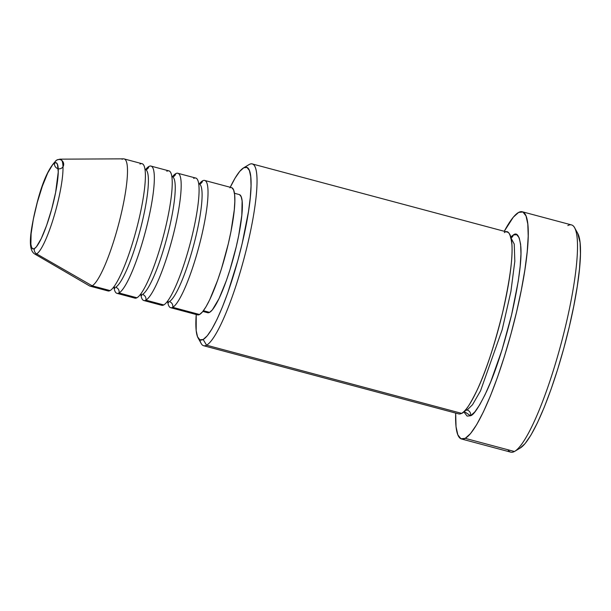 <?xml version="1.0" encoding="UTF-8"?>
<svg xmlns="http://www.w3.org/2000/svg" width="611" height="611" viewBox="0 0 611 611"><rect width="100%" height="100%" fill="white"/><g stroke="black" fill="none" stroke-linecap="round" stroke-linejoin="round"><path stroke-width="0.92" d="M58.962 159.479A49.147 8.615 105 0 1 60.077 159.158L56.854 160.013A4.705 4.567 61.6 0 0 56.831 160.029A4.705 4.567 61.6 0 0 54.616 162.961A44.603 7.821 105 0 1 53.821 200.759A44.603 7.821 105 0 1 34.361 248.646A4.705 4.567 61.6 0 0 36.645 253.893A49.147 8.615 -75 0 0 57.09 205.227A49.147 8.615 -75 0 0 60.565 159.227M231.867 187.745L233.601 189.945L234.601 194.504L234.83 201.24L234.28 209.901L230.95 231.592L228.3 243.789L221.526 268.565L217.669 280.189L209.733 299.703L205.968 306.837L202.531 311.831L199.56 314.505L172.714 307.325A4.705 4.567 61.6 0 0 169.308 301.613A61.153 10.723 -75 0 0 194.245 242.995A61.153 10.723 -75 0 0 199.705 184.163A61.153 10.723 105 0 1 194.245 242.995A61.153 10.723 105 0 1 169.308 301.613A4.705 4.567 -118.4 0 1 172.714 307.325L199.56 314.505A65.858 11.548 -75 0 0 227.025 248.998A65.858 11.548 -75 0 0 231.516 187.615L204.67 180.444A65.858 11.548 105 0 1 200.179 241.826A65.858 11.548 105 0 1 172.714 307.325A65.858 11.548 105 0 1 170.66 307.692A65.858 11.548 105 0 1 167.735 302.071M199.331 183.858A65.858 11.548 105 0 1 202.615 180.81A4.705 4.567 -118.4 0 1 200.393 183.743A4.705 4.567 61.6 0 0 202.615 180.81A65.858 11.548 105 0 1 204.67 180.444M143.814 300.52L161.709 305.301A65.858 11.548 -75 0 0 163.763 304.935L145.861 300.154A4.705 4.567 61.6 0 0 142.462 294.441A61.153 10.723 -75 0 0 167.399 235.823A61.153 10.723 -75 0 0 172.86 176.984A61.153 10.723 105 0 1 167.399 235.823A61.153 10.723 105 0 1 142.462 294.441A4.705 4.567 -118.4 0 1 145.861 300.154L163.763 304.935A65.858 11.548 -75 0 0 191.228 239.436A65.858 11.548 -75 0 0 195.719 178.045L177.824 173.264A65.858 11.548 105 0 1 173.333 234.647A65.858 11.548 105 0 1 145.861 300.154A65.858 11.548 105 0 1 143.814 300.52A65.858 11.548 105 0 1 140.889 294.892M172.485 176.686A65.858 11.548 105 0 1 175.769 173.631A4.705 4.567 -118.4 0 1 173.547 176.571A4.705 4.567 61.6 0 0 175.769 173.631A65.858 11.548 105 0 1 177.824 173.264M116.968 293.341L134.863 298.13A65.858 11.548 -75 0 0 136.917 297.763L119.015 292.975A4.705 4.567 61.6 0 0 115.609 287.262A61.153 10.723 -75 0 0 140.553 228.644A61.153 10.723 -75 0 0 146.014 169.812A61.153 10.723 105 0 1 140.553 228.644A61.153 10.723 105 0 1 115.609 287.262A4.705 4.567 -118.4 0 1 119.015 292.975L136.917 297.763A65.858 11.548 -75 0 0 164.382 232.256A65.858 11.548 -75 0 0 168.873 170.874L150.978 166.093A65.858 11.548 105 0 1 146.487 227.475A65.858 11.548 105 0 1 119.015 292.975A65.858 11.548 105 0 1 116.968 293.341A65.858 11.548 105 0 1 114.043 287.72M145.639 169.507A65.858 11.548 105 0 1 148.924 166.459A4.705 4.567 -118.4 0 1 146.701 169.392A4.705 4.567 61.6 0 0 148.924 166.459A65.858 11.548 105 0 1 150.978 166.093M248.7 164.817A94.086 16.497 105 0 1 249.296 164.458L243.751 167.781A89.382 15.672 105 0 1 242.17 243.522A89.382 15.672 105 0 1 203.165 339.487L206.571 345.2A94.086 16.497 -75 0 0 247.631 244.186A94.086 16.497 -75 0 0 249.296 164.458A94.086 16.497 105 0 1 252.228 163.931A94.086 16.497 105 0 1 245.813 251.625A94.086 16.497 105 0 1 206.571 345.2L461.611 413.357A94.086 16.497 -75 0 0 500.852 319.79A94.086 16.497 -75 0 0 507.267 232.096L252.228 163.931M567.84 225.574A117.61 20.621 105 0 1 574.569 227.682A117.61 20.621 105 0 1 561.066 343.863A117.61 20.621 105 0 1 514.806 451.285A117.61 20.621 105 0 1 514.431 451.498A117.61 20.621 -75 0 0 563.487 334.53A117.61 20.621 -75 0 0 571.506 224.917L522.283 211.765A117.61 20.621 105 0 1 514.263 321.378A117.61 20.621 105 0 1 465.215 438.347L514.431 451.498L465.215 438.347A117.61 20.621 105 0 1 461.557 439.003A117.61 20.621 105 0 1 455.676 413.082L456.043 426.699L457.83 434.833L460.931 438.767L465.215 438.347L470.531 433.581L476.672 424.653L483.393 411.913L490.442 395.852L497.553 377.079L504.442 356.32L510.857 334.37L516.539 312.076L521.275 290.294L524.88 269.863L527.224 251.564L528.21 236.098L527.797 224.061L526.01 215.927L522.917 211.994L518.624 212.414A117.61 20.621 105 0 1 522.283 211.765M514.806 451.285L520.335 447.97A112.905 19.796 -75 0 0 564.74 344.841A112.905 19.796 -75 0 0 577.708 233.31L574.569 227.682M467.148 410.034A4.705 4.567 -118.4 0 1 470.554 415.755L464.131 411.424L464.65 412.944L467.125 416.091L470.554 415.755A4.705 4.567 61.6 0 0 467.148 410.034L464.91 410.623L467.148 410.034A4.705 4.567 61.6 0 0 465.559 409.897A4.705 4.567 -118.4 0 1 467.148 410.034L472.524 404.711L480.513 390.887L502.189 329.711L510.911 291.439L514.821 261.279L514.248 244.102L511.04 238.03L514.248 244.102L514.821 261.279L510.911 291.439L502.189 329.711L480.513 390.887L472.524 404.711L467.148 410.034M510.765 236.946L513.286 235.014A4.705 4.567 -118.4 0 1 511.178 237.878A4.705 4.567 61.6 0 0 513.286 235.014L516.715 234.67L519.19 237.816L520.625 244.331L520.954 253.955L520.167 266.327L518.288 280.968L511.613 314.741L501.937 350.134L490.74 381.76L485.096 394.607L479.719 404.803L474.808 411.936L470.554 415.755C473.693 415.106 479.062 406.957 486.646 391.292C495.139 373.015 503.456 347.499 511.613 314.741C518.823 282.488 521.893 259.812 520.824 246.699C519.503 235.854 516.99 231.951 513.286 235.014L510.758 236.946M456.402 411.967L206.571 345.2A94.086 16.497 105 0 1 203.639 345.727A94.086 16.497 105 0 1 199.866 339.792M239.573 194.672L241.185 196.719L242.116 200.95L241.819 215.248L238.725 235.388L236.258 246.714L229.973 269.718L226.391 280.518L219.028 298.634L212.338 309.899L209.573 312.374L203.41 310.724L209.573 312.374A61.153 10.723 -75 0 0 235.082 251.549A61.153 10.723 -75 0 0 239.252 194.55L234.441 193.267M92.169 285.803A65.858 11.548 -75 0 0 120.023 218.784A65.858 11.548 -75 0 0 123.582 158.845L60.077 159.158A49.147 8.615 105 0 1 57.426 203.883A49.147 8.615 105 0 1 36.645 253.893L92.169 285.803L110.072 290.584A65.858 11.548 -75 0 0 137.536 225.085A65.858 11.548 -75 0 0 142.027 163.702L124.132 158.913A65.858 11.548 105 0 1 119.641 220.304A65.858 11.548 105 0 1 92.169 285.803A65.858 11.548 105 0 1 90.123 286.169L108.017 290.951A65.858 11.548 -75 0 0 110.072 290.584L92.169 285.803L36.645 253.893A49.147 8.615 105 0 1 34.728 254.008L89.611 285.956A65.858 11.548 -75 0 0 92.169 285.803M122.078 159.28A65.858 11.548 105 0 1 124.132 158.913M36.645 253.893A4.705 4.567 -118.4 0 1 34.361 248.646A44.603 7.821 105 0 1 35.148 210.848A44.603 7.821 105 0 1 54.616 162.961L56.243 162.801L57.419 164.29L58.251 171.943L55.616 192.496L51.668 209.214L46.619 225.406L41.25 238.618L36.377 246.836L34.361 248.646L32.734 248.807L31.558 247.31L30.878 244.224L31.1 233.799L33.353 219.105L37.302 202.394L42.35 186.195L47.719 172.982L52.599 164.764L54.616 162.961A4.705 4.567 -118.4 0 1 63.613 163.404A4.705 4.567 -118.4 0 1 58.427 168.766A4.705 4.567 -118.4 0 1 54.99 161.93M577.655 233.219L580.06 242.468L580.45 254.016L579.503 268.863L577.258 286.429L573.79 306.05L569.246 326.961L563.793 348.362L557.637 369.434L551.023 389.36L544.195 407.384L537.428 422.804L530.974 435.032L525.078 443.601L519.976 448.176M461.557 439.003L510.773 452.155A117.61 20.621 -75 0 0 514.431 451.498A117.61 20.621 105 0 1 507.924 449.757M504.258 231.294A117.61 20.621 105 0 1 518.624 212.414L513.309 217.18L504.258 231.294M203.639 345.727L458.678 413.884A94.086 16.497 -75 0 0 461.611 413.357C464.75 412.715 470.111 404.566 477.695 388.901C486.188 370.625 494.513 345.108 502.662 312.343C509.88 280.098 512.95 257.414 511.881 244.308C510.559 233.455 508.039 229.56 504.335 232.615M198.056 337.883L201.187 343.512A94.086 16.497 -75 0 0 206.571 345.2L203.165 339.487A89.382 15.672 105 0 1 198.056 337.883A89.382 15.672 105 0 1 196.215 314.528L196.192 330.635L197.552 336.821L199.904 339.808L203.165 339.487L207.205 335.867L211.872 329.085L216.981 319.4L222.335 307.188L227.743 292.921L237.847 260.469L242.17 243.522L248.509 211.437L250.289 197.529L251.037 185.775L250.731 176.632L249.372 170.446L247.012 167.46L243.751 167.781L239.711 171.401L235.052 178.183L229.942 187.867M202.86 311.434L207.671 312.717A61.153 10.723 -75 0 0 209.573 312.374L207.343 312.595M170.66 307.692L197.506 314.871A65.858 11.548 -75 0 0 199.56 314.505L197.154 314.741M249.296 164.458A94.086 16.497 -75 0 0 248.998 164.626L243.468 167.941A89.382 15.672 105 0 1 243.751 167.781L249.296 164.458M230.225 187.272A89.382 15.672 105 0 1 243.468 167.941M110.072 290.584A65.858 11.548 -75 0 0 138.812 219.876A65.858 11.548 -75 0 0 139.98 164.069M148.924 166.459A65.858 11.548 105 0 1 147.755 222.267A65.858 11.548 105 0 1 119.015 292.975M136.917 297.763A65.858 11.548 -75 0 0 165.657 227.048A65.858 11.548 -75 0 0 166.826 171.24M175.769 173.631A65.858 11.548 105 0 1 174.601 229.446A65.858 11.548 105 0 1 145.861 300.154M163.763 304.935A65.858 11.548 -75 0 0 192.503 234.227A65.858 11.548 -75 0 0 193.672 178.412M202.615 180.81A65.858 11.548 105 0 1 201.447 236.617A65.858 11.548 105 0 1 172.714 307.325M168.17 301.46L168.598 302.689L167.047 301.887M141.324 294.281L141.752 295.518L140.202 294.708M114.471 287.109L114.906 288.339L113.356 287.537M510.521 237.832L511.239 237.862M146.693 169.4L144.952 169.323M173.539 176.571L171.798 176.503M200.385 183.751L198.644 183.674M56.854 160.013C49.224 166.742 42.587 181.223 36.943 203.455C30.802 228.774 26.953 249.311 34.728 254.008"/></g></svg>
